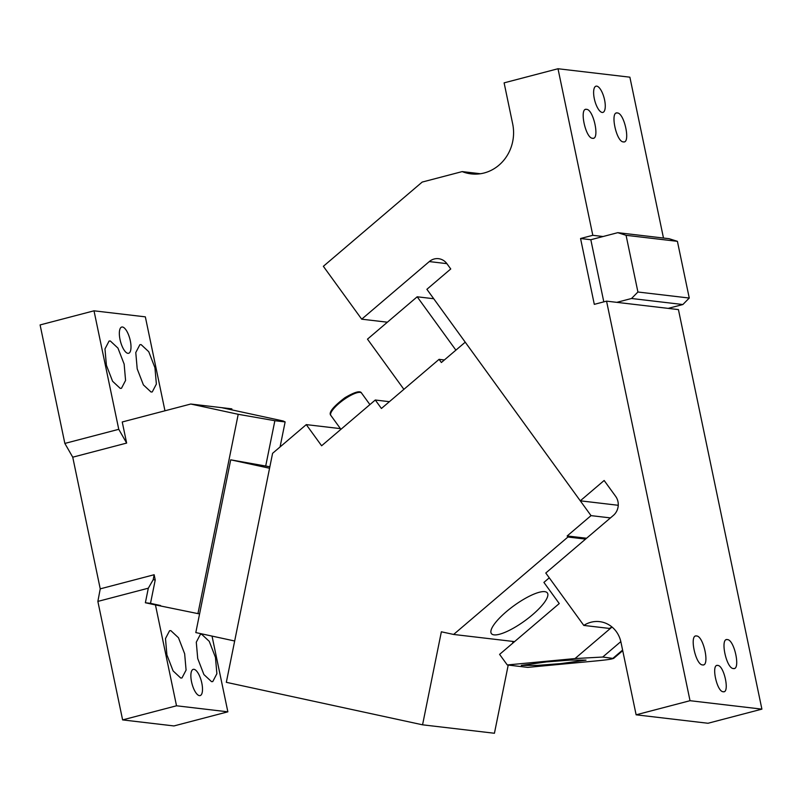 <?xml version="1.0" encoding="UTF-8"?>
<svg xmlns="http://www.w3.org/2000/svg" width="802" height="802" viewBox="0 0 802 802"><rect width="100%" height="100%" fill="white"/><g stroke="black" fill="none" stroke-linecap="round" stroke-linejoin="round"><path stroke-width="1.2" d="M127.919 353.331A13.564 4.862 -104.7 0 1 120.24 340.479A13.564 4.862 -104.7 0 1 121.734 327.046A13.564 4.862 -104.7 0 1 122.425 326.995A13.564 4.862 -104.7 0 1 130.104 339.847A13.564 4.862 -104.7 0 1 128.611 353.281A13.564 4.862 -104.7 0 1 127.919 353.331M122.616 719.905L173.954 725.94L227.858 711.825L176.52 705.79L122.616 719.905L97.864 601.41L100.24 588.848L72.741 457.19L64.852 443.426L118.756 429.311L126.646 443.075L72.741 457.19M164.961 410.784L145.342 316.85L94.004 310.815L40.1 324.93L64.852 443.426M94.004 310.815L118.756 429.311M176.52 705.79L155.448 604.929L197.944 613.62L238.214 414.303L190.776 404.028L122.235 421.982L126.646 443.075M120.22 388.379L112.591 381.271L106.395 365.251L104.972 348.92L109.082 341.061L110.325 340.99L117.954 348.098L124.15 364.118L125.573 380.439L121.463 388.298L120.22 388.379M151.027 392.008L143.398 384.9L137.202 368.87L135.779 352.549L139.889 344.69L141.122 344.609L148.751 351.717L154.946 367.737L156.37 384.068L152.26 391.927L151.027 392.008M160.58 605.53L150.505 603.355L155.237 579.946L154.144 574.733L100.24 588.848M154.144 574.733L153.202 579.706L148.31 588.197L97.864 601.41M155.448 604.929L145.373 602.753L148.31 588.197M212.029 636.096L227.858 711.825M231.648 409.832L231.848 408.86L190.776 404.028M199.437 695.635A13.564 4.862 -104.7 0 1 191.758 682.783A13.564 4.862 -104.7 0 1 193.252 669.349A13.564 4.862 -104.7 0 1 193.934 669.309A13.564 4.862 -104.7 0 1 201.613 682.161A13.564 4.862 -104.7 0 1 200.119 695.595A13.564 4.862 -104.7 0 1 199.437 695.635M197.944 613.62L199.578 613.911M145.373 602.753L150.505 603.355M153.202 579.706L155.237 579.946M180.731 678.031L173.102 670.923L166.906 654.903L165.483 638.572L169.593 630.713L170.836 630.633L178.465 637.74L184.65 653.76L186.084 670.091L181.974 677.951L180.731 678.031M211.538 681.65L203.898 674.542L197.713 658.522L196.29 642.191L200.4 634.332L201.633 634.252L209.262 641.359L215.457 657.379L216.881 673.71L212.771 681.57L211.538 681.65M238.214 414.303L274.865 420.709L285.131 421.922L283.176 420.99L221.573 407.647M285.131 421.922L280.068 446.945M265.733 465.892L274.865 420.709M269.572 468.248L230.705 459.827L195.808 632.577L234.665 640.998M230.705 459.827L269.863 466.784M508.217 665.069L494.433 733.259L422.564 724.818L226.324 682.322L272.58 453.33L306.274 424.619L340.419 428.629M512.608 643.294L512.989 641.43M422.564 724.818L441.361 631.796L453.621 634.452L514.583 641.62M453.621 634.452L567.936 537.019L585.58 539.094M549.27 577.821L543.906 582.402L559.245 603.555L499.596 654.382L507.275 664.958L527.806 667.374L595.545 660.978C607.986 659.795 613.801 658.883 612.999 658.241L622.603 650.061M494.032 634.863A34.586 9.303 -36 0 1 491.375 633.57A34.586 9.303 -36 0 1 510.012 608.678A34.586 9.303 -36 0 1 544.728 591.655A34.586 9.303 -36 0 1 547.375 592.949A34.586 9.303 -36 0 1 528.749 617.841A34.586 9.303 -36 0 1 494.032 634.863M610.432 517.912L591.024 515.626L465.24 342.183L441.381 362.514L439.075 359.346L444.368 359.968M586.583 538.242L567.164 535.967L567.936 537.019M439.075 359.346L381.421 408.479L375.286 400.018L389.401 401.682M375.286 400.018L321.612 445.772L306.274 424.619M591.024 515.626L567.164 535.967M602.192 112.46A13.564 4.862 -104.7 0 1 594.513 99.608A13.564 4.862 -104.7 0 1 596.006 86.175A13.564 4.862 -104.7 0 1 596.688 86.125A13.564 4.862 -104.7 0 1 604.377 98.977A13.564 4.862 -104.7 0 1 602.883 112.41A13.564 4.862 -104.7 0 1 602.192 112.46M663.485 238.044L629.881 77.182L558.002 68.741L504.107 82.857L512.668 123.849A40.691 37.624 96.7 0 1 484.167 172.971A40.691 37.624 -83.3 0 1 471.165 173.884A40.691 37.624 -83.3 0 1 462.193 171.598L422.183 182.074L323.356 266.304L361.702 319.186L429.301 261.572L446.884 263.647M558.002 68.741L592.808 235.307L580.558 238.515L594.302 304.349L606.553 301.141L690.031 700.697L636.126 714.813L707.996 723.264L761.9 709.138L678.432 309.592L668.166 308.379L682.863 304.529L631.525 298.494L637.921 292.008L626.071 235.307L617.771 232.67L669.109 238.705L677.409 241.332L626.071 235.307M603.806 301.863L590.823 239.728L603.074 236.52L592.808 235.307M617.319 112.952C624.417 112.912 630.843 143.668 623.375 141.914C616.277 141.954 609.851 111.197 617.319 112.952L616.568 113.002M624.126 141.874L623.375 141.914M586.513 109.333C593.61 109.293 600.036 140.049 592.568 138.295C585.47 138.335 579.044 107.578 586.513 109.333L585.761 109.383M593.32 138.245L592.568 138.295M636.126 714.813L620.948 642.161A27.128 25.083 -83.3 0 0 599.615 621.64A27.128 25.083 -83.3 0 0 590.944 622.252A27.128 25.083 -83.3 0 0 583.796 625.42L545.781 573.009L613.38 515.405A13.564 12.541 -83.3 0 0 615.655 496.358L604.147 480.488L580.287 500.819L426.885 289.301L450.744 268.971L446.904 263.678A13.564 12.541 -83.3 0 0 438.554 258.685A13.564 12.541 -83.3 0 0 434.213 258.986A13.564 12.541 -83.3 0 0 429.301 261.572M590.823 239.728L580.558 238.515M462.193 171.598L480.418 173.733M361.702 319.186L387.376 322.203L417.19 296.79L433.722 298.735M580.287 500.819L618.252 505.29M583.796 625.42L609.46 628.437A27.128 25.083 96.7 0 1 611.996 626.994M690.031 700.697L761.9 709.138M606.553 301.141L668.166 308.379M717.71 665.419C724.166 665.379 730.01 693.349 723.214 691.755C716.757 691.785 710.923 663.825 717.71 665.419L717.028 665.459M723.895 691.705L723.214 691.755M733.389 668.547C726.291 668.587 719.865 637.831 727.334 639.585C734.432 639.545 740.858 670.302 733.389 668.547L734.141 668.497M726.582 639.635L727.334 639.585M696.537 635.966C703.635 635.926 710.061 666.683 702.582 664.928C695.484 664.968 689.058 634.212 696.537 635.966L695.785 636.006M703.344 664.878L702.582 664.928M387.376 322.203L367.486 339.146L403.887 389.341M417.19 296.79L455.887 350.143M620.828 641.61L602.723 657.038L575.014 658.562L507.275 664.958M602.723 657.038L613.53 658.492L622.723 650.663M546.483 661.911L521.3 665.389L537.139 665.419L560.859 663.605L586.031 660.126L570.192 660.086L546.483 661.911M603.074 236.52L617.771 232.67M616.828 302.344L631.525 298.494M677.409 241.332L689.259 298.043L682.863 304.529M637.921 292.008L689.259 298.043M330.825 415.396C328.359 412.699 333.041 406.815 344.86 397.752C354.755 391.927 360.319 390.373 361.572 393.1A18.987 5.113 -36 0 0 345.562 398.474A18.987 5.113 144 0 0 330.825 415.396L340.92 429.311M575.014 658.562L612.026 627.024M361.572 393.1L369.912 404.599"/></g></svg>
